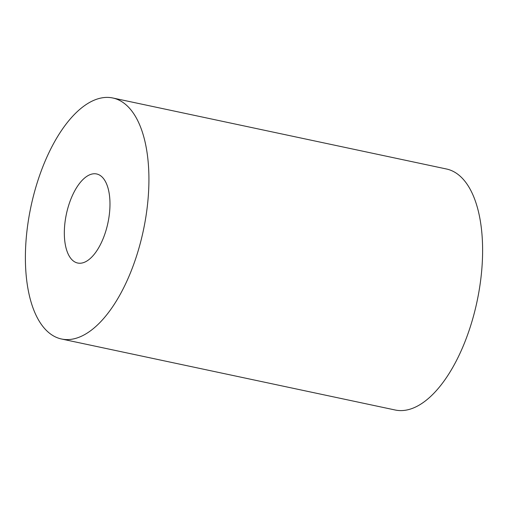 <?xml version="1.0" encoding="UTF-8"?>
<svg xmlns="http://www.w3.org/2000/svg" width="508" height="508" viewBox="0 0 508 508"><rect width="100%" height="100%" fill="white"/><g stroke="black" fill="none" stroke-linecap="round" stroke-linejoin="round"><path stroke-width="0.76" d="M69.685 256.832A45.53 21.234 -78 0 0 77.68 263.03A45.53 21.234 -78 0 0 105.334 232.601A45.53 21.234 -78 0 0 104.623 180.162A45.53 21.234 -78 0 0 96.634 173.965A45.53 21.234 -78 0 0 68.98 204.394A45.53 21.234 -78 0 0 69.685 256.832M134.423 114.77A123.203 57.461 -78 0 0 112.795 97.993A123.203 57.461 -78 0 0 37.967 180.34A123.203 57.461 -78 0 0 39.884 322.224A123.203 57.461 -78 0 0 61.512 339.001A123.203 57.461 -78 0 0 136.347 256.654A123.203 57.461 -78 0 0 134.423 114.77M61.512 339.001L395.205 410.007A123.203 57.461 -78 0 0 470.033 327.66A123.203 57.461 -78 0 0 468.116 185.776A123.203 57.461 -78 0 0 446.488 168.999L112.795 97.993"/></g></svg>
